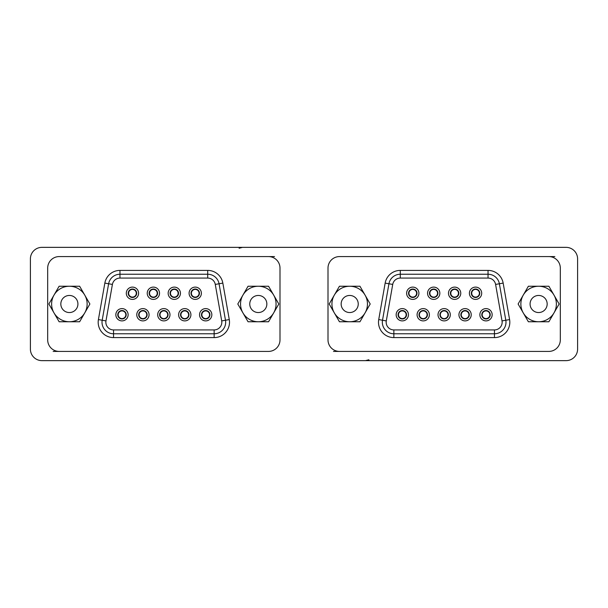 <?xml version="1.0" encoding="UTF-8"?>
<svg xmlns="http://www.w3.org/2000/svg" width="608" height="608" viewBox="0 0 608 608"><rect width="100%" height="100%" fill="white"/><g stroke="black" fill="none" stroke-linecap="round" stroke-linejoin="round"><path stroke-width="0.91" d="M221.821 322.24A7.684 7.684 0 0 1 214.145 329.924L113.536 329.924A7.684 7.684 0 0 1 105.974 320.91L112.404 284.43A7.684 7.684 0 0 1 119.966 278.076L207.708 278.076A7.684 7.684 0 0 1 215.278 284.43L221.707 320.91A7.684 7.684 0 0 1 221.821 322.24A7.684 7.684 0 0 0 221.707 320.91L215.278 284.43A7.684 7.684 0 0 0 207.708 278.076L119.966 278.076A7.684 7.684 0 0 0 112.404 284.43L105.974 320.91A7.684 7.684 0 0 0 113.536 329.924L214.145 329.924A7.684 7.684 0 0 0 221.821 322.24M274.527 256.576L59.196 256.576A11.522 11.522 0 0 0 47.682 268.098L47.682 339.902A11.522 11.522 0 0 0 59.196 351.424L268.478 351.424A11.522 11.522 0 0 0 279.999 339.902L279.999 268.098A11.522 11.522 0 0 0 268.478 256.576L274.527 256.576M53.154 351.424L59.196 351.424L53.154 351.424M113.536 337.6A15.36 15.36 0 0 1 98.412 319.572L104.842 283.092A15.36 15.36 0 0 1 119.966 270.4L207.708 270.4A15.36 15.36 0 0 1 222.84 283.092L229.269 319.572A15.36 15.36 0 0 1 214.145 337.6L113.536 337.6L113.536 333.762A11.522 11.522 0 0 1 102.19 320.241L108.627 283.761A11.522 11.522 0 0 1 119.966 274.238L207.708 274.238A11.522 11.522 0 0 1 219.055 283.761L225.492 320.241A11.522 11.522 0 0 1 214.145 333.762L113.536 333.762A11.522 11.522 0 0 1 102.19 320.241L105.974 320.91M229.269 319.572L225.492 320.241A11.522 11.522 0 0 1 214.145 333.762L214.145 329.924M112.404 284.43L108.627 283.761A11.522 11.522 0 0 1 119.966 274.238L119.966 278.076M207.708 270.4L207.708 274.238A11.522 11.522 0 0 1 219.055 283.761L215.278 284.43M205.413 318.964L205.443 318.584A3.838 3.838 0 0 1 201.856 314.754A3.838 3.838 0 0 1 205.694 310.908A3.838 3.838 0 0 1 209.54 314.754A3.838 3.838 0 0 1 205.952 318.584L205.975 318.964M184.49 318.964L184.513 318.584A3.838 3.838 0 0 1 180.926 314.754A3.838 3.838 0 0 1 184.771 310.908A3.838 3.838 0 0 1 188.609 314.754A3.838 3.838 0 0 1 185.022 318.584L185.052 318.964M163.56 318.964L163.582 318.584A3.838 3.838 0 0 1 160.003 314.754A3.838 3.838 0 0 1 163.841 310.908A3.838 3.838 0 0 1 167.679 314.754A3.838 3.838 0 0 1 164.099 318.584L164.122 318.964M142.629 318.964L142.66 318.584A3.838 3.838 0 0 1 139.072 314.754A3.838 3.838 0 0 1 142.91 310.908A3.838 3.838 0 0 1 146.748 314.754A3.838 3.838 0 0 1 143.169 318.584L143.192 318.964M121.699 318.964L121.729 318.584A3.838 3.838 0 0 1 118.142 314.754A3.838 3.838 0 0 1 121.988 310.908A3.838 3.838 0 0 1 125.826 314.754A3.838 3.838 0 0 1 122.238 318.584L122.269 318.964M195.51 289.036L195.487 289.416A3.838 3.838 0 0 1 199.074 293.246A3.838 3.838 0 0 1 195.229 297.092A3.838 3.838 0 0 1 191.391 293.246A3.838 3.838 0 0 1 194.978 289.416L194.948 289.036M126.304 293.246A6.141 6.141 0 0 1 132.445 287.105A6.141 6.141 0 0 1 138.594 293.246A6.141 6.141 0 0 1 132.445 299.394A6.141 6.141 0 0 1 126.304 293.246M136.671 293.246A4.226 4.226 0 0 0 132.445 289.02A4.226 4.226 0 0 0 128.227 293.246A4.226 4.226 0 0 0 132.445 297.472A4.226 4.226 0 0 0 136.671 293.246M147.235 293.246A6.141 6.141 0 0 1 153.376 287.105A6.141 6.141 0 0 1 159.516 293.246A6.141 6.141 0 0 1 153.376 299.394A6.141 6.141 0 0 1 147.235 293.246M157.601 293.246A4.226 4.226 0 0 0 153.376 289.02A4.226 4.226 0 0 0 149.15 293.246A4.226 4.226 0 0 0 153.376 297.472A4.226 4.226 0 0 0 157.601 293.246M168.158 293.246A6.141 6.141 0 0 1 174.306 287.105A6.141 6.141 0 0 1 180.447 293.246A6.141 6.141 0 0 1 174.306 299.394A6.141 6.141 0 0 1 168.158 293.246M178.532 293.246A4.226 4.226 0 0 0 174.306 289.02A4.226 4.226 0 0 0 170.08 293.246A4.226 4.226 0 0 0 174.306 297.472A4.226 4.226 0 0 0 178.532 293.246M189.088 293.246A6.141 6.141 0 0 1 195.229 287.105A6.141 6.141 0 0 1 201.377 293.246A6.141 6.141 0 0 1 195.229 299.394A6.141 6.141 0 0 1 189.088 293.246M199.454 293.246A4.226 4.226 0 0 0 195.229 289.02A4.226 4.226 0 0 0 191.011 293.246A4.226 4.226 0 0 0 195.229 297.472A4.226 4.226 0 0 0 199.454 293.246M115.839 314.754A6.141 6.141 0 0 1 121.988 308.606A6.141 6.141 0 0 1 128.128 314.754A6.141 6.141 0 0 1 121.988 320.895A6.141 6.141 0 0 1 115.839 314.754M126.206 314.754A4.226 4.226 0 0 0 121.988 310.528A4.226 4.226 0 0 0 117.762 314.754A4.226 4.226 0 0 0 121.988 318.98A4.226 4.226 0 0 0 126.206 314.754M136.77 314.754A6.141 6.141 0 0 1 142.91 308.606A6.141 6.141 0 0 1 149.059 314.754A6.141 6.141 0 0 1 142.91 320.895A6.141 6.141 0 0 1 136.77 314.754M147.136 314.754A4.226 4.226 0 0 0 142.91 310.528A4.226 4.226 0 0 0 138.685 314.754A4.226 4.226 0 0 0 142.91 318.98A4.226 4.226 0 0 0 147.136 314.754M157.692 314.754A6.141 6.141 0 0 1 163.841 308.606A6.141 6.141 0 0 1 169.982 314.754A6.141 6.141 0 0 1 163.841 320.895A6.141 6.141 0 0 1 157.692 314.754M168.066 314.754A4.226 4.226 0 0 0 163.841 310.528A4.226 4.226 0 0 0 159.615 314.754A4.226 4.226 0 0 0 163.841 318.98A4.226 4.226 0 0 0 168.066 314.754M178.623 314.754A6.141 6.141 0 0 1 184.771 308.606A6.141 6.141 0 0 1 190.912 314.754A6.141 6.141 0 0 1 184.771 320.895A6.141 6.141 0 0 1 178.623 314.754M188.989 314.754A4.226 4.226 0 0 0 184.771 310.528A4.226 4.226 0 0 0 180.546 314.754A4.226 4.226 0 0 0 184.771 318.98A4.226 4.226 0 0 0 188.989 314.754M199.553 314.754A6.141 6.141 0 0 1 205.694 308.606A6.141 6.141 0 0 1 211.842 314.754A6.141 6.141 0 0 1 205.694 320.895A6.141 6.141 0 0 1 199.553 314.754M209.92 314.754A4.226 4.226 0 0 0 205.694 310.528A4.226 4.226 0 0 0 201.468 314.754A4.226 4.226 0 0 0 205.694 318.98A4.226 4.226 0 0 0 209.92 314.754M174.587 289.036L174.557 289.416A3.838 3.838 0 0 1 178.144 293.246A3.838 3.838 0 0 1 174.306 297.092A3.838 3.838 0 0 1 170.46 293.246A3.838 3.838 0 0 1 174.048 289.416L174.025 289.036M153.657 289.036L153.634 289.416A3.838 3.838 0 0 1 157.214 293.246A3.838 3.838 0 0 1 153.376 297.092A3.838 3.838 0 0 1 149.538 293.246A3.838 3.838 0 0 1 153.117 289.416L153.094 289.036M132.726 289.036L132.704 289.416A3.838 3.838 0 0 1 136.291 293.246A3.838 3.838 0 0 1 132.445 297.092A3.838 3.838 0 0 1 128.607 293.246A3.838 3.838 0 0 1 132.194 289.416L132.164 289.036M250.906 299.729A8.542 8.542 0 0 0 254.03 311.402A8.542 8.542 0 0 0 265.704 308.271A8.542 8.542 0 0 0 262.572 296.598A8.542 8.542 0 0 0 250.906 299.729M258.301 286.239A17.761 17.761 0 0 1 273.684 312.877A17.761 17.761 0 0 1 242.926 312.877A17.761 17.761 0 0 1 258.301 286.239L268.561 286.239L278.814 304L268.561 321.761L248.049 321.761L237.796 304L248.049 286.239L258.301 286.239M502.147 322.24A7.684 7.684 0 0 1 494.464 329.924L393.855 329.924A7.684 7.684 0 0 1 386.293 320.91L392.722 284.43A7.684 7.684 0 0 1 400.292 278.076L488.034 278.076A7.684 7.684 0 0 1 495.596 284.43L502.026 320.91A7.684 7.684 0 0 1 502.147 322.24A7.684 7.684 0 0 0 502.026 320.91L495.596 284.43A7.684 7.684 0 0 0 488.034 278.076L400.292 278.076A7.684 7.684 0 0 0 392.722 284.43L386.293 320.91A7.684 7.684 0 0 0 393.855 329.924L494.464 329.924A7.684 7.684 0 0 0 502.147 322.24M554.846 256.576L339.522 256.576A11.522 11.522 0 0 0 328.001 268.098L328.001 339.902A11.522 11.522 0 0 0 339.522 351.424L548.804 351.424A11.522 11.522 0 0 0 560.318 339.902L560.318 268.098A11.522 11.522 0 0 0 548.804 256.576L554.846 256.576M333.473 351.424L339.522 351.424L333.473 351.424M393.855 337.6A15.36 15.36 0 0 1 378.731 319.572L385.16 283.092A15.36 15.36 0 0 1 400.292 270.4L488.034 270.4A15.36 15.36 0 0 1 503.158 283.092L509.588 319.572A15.36 15.36 0 0 1 494.464 337.6L393.855 337.6L393.855 333.762A11.522 11.522 0 0 1 382.508 320.241L388.945 283.761A11.522 11.522 0 0 1 400.292 274.238L488.034 274.238A11.522 11.522 0 0 1 499.373 283.761L505.81 320.241A11.522 11.522 0 0 1 494.464 333.762L393.855 333.762A11.522 11.522 0 0 1 382.508 320.241L386.293 320.91M509.588 319.572L505.81 320.241A11.522 11.522 0 0 1 494.464 333.762L494.464 329.924M392.722 284.43L388.945 283.761A11.522 11.522 0 0 1 400.292 274.238L400.292 278.076M502.026 320.91L505.81 320.241L499.373 283.761L495.596 284.43M485.731 318.964L485.762 318.584A3.838 3.838 0 0 1 482.174 314.754A3.838 3.838 0 0 1 486.012 310.908A3.838 3.838 0 0 1 489.858 314.754A3.838 3.838 0 0 1 486.271 318.584L486.301 318.964M464.808 318.964L464.831 318.584A3.838 3.838 0 0 1 461.252 314.754A3.838 3.838 0 0 1 465.09 310.908A3.838 3.838 0 0 1 468.928 314.754A3.838 3.838 0 0 1 465.34 318.584L465.371 318.964M443.878 318.964L443.901 318.584A3.838 3.838 0 0 1 440.321 314.754A3.838 3.838 0 0 1 444.159 310.908A3.838 3.838 0 0 1 447.997 314.754A3.838 3.838 0 0 1 444.418 318.584L444.44 318.964M422.948 318.964L422.978 318.584A3.838 3.838 0 0 1 419.391 314.754A3.838 3.838 0 0 1 423.229 310.908A3.838 3.838 0 0 1 427.074 314.754A3.838 3.838 0 0 1 423.487 318.584L423.51 318.964M402.025 318.964L402.048 318.584A3.838 3.838 0 0 1 398.46 314.754A3.838 3.838 0 0 1 402.306 310.908A3.838 3.838 0 0 1 406.144 314.754A3.838 3.838 0 0 1 402.557 318.584L402.587 318.964M475.836 289.036L475.806 289.416A3.838 3.838 0 0 1 479.393 293.246A3.838 3.838 0 0 1 475.555 297.092A3.838 3.838 0 0 1 471.709 293.246A3.838 3.838 0 0 1 475.296 289.416L475.274 289.036M406.623 293.246A6.141 6.141 0 0 1 412.771 287.105A6.141 6.141 0 0 1 418.912 293.246A6.141 6.141 0 0 1 412.771 299.394A6.141 6.141 0 0 1 406.623 293.246M416.989 293.246A4.226 4.226 0 0 0 412.771 289.02A4.226 4.226 0 0 0 408.546 293.246A4.226 4.226 0 0 0 412.771 297.472A4.226 4.226 0 0 0 416.989 293.246M427.553 293.246A6.141 6.141 0 0 1 433.694 287.105A6.141 6.141 0 0 1 439.842 293.246A6.141 6.141 0 0 1 433.694 299.394A6.141 6.141 0 0 1 427.553 293.246M437.92 293.246A4.226 4.226 0 0 0 433.694 289.02A4.226 4.226 0 0 0 429.468 293.246A4.226 4.226 0 0 0 433.694 297.472A4.226 4.226 0 0 0 437.92 293.246M448.484 293.246A6.141 6.141 0 0 1 454.624 287.105A6.141 6.141 0 0 1 460.765 293.246A6.141 6.141 0 0 1 454.624 299.394A6.141 6.141 0 0 1 448.484 293.246M458.85 293.246A4.226 4.226 0 0 0 454.624 289.02A4.226 4.226 0 0 0 450.399 293.246A4.226 4.226 0 0 0 454.624 297.472A4.226 4.226 0 0 0 458.85 293.246M469.406 293.246A6.141 6.141 0 0 1 475.555 287.105A6.141 6.141 0 0 1 481.696 293.246A6.141 6.141 0 0 1 475.555 299.394A6.141 6.141 0 0 1 469.406 293.246M479.773 293.246A4.226 4.226 0 0 0 475.555 289.02A4.226 4.226 0 0 0 471.329 293.246A4.226 4.226 0 0 0 475.555 297.472A4.226 4.226 0 0 0 479.773 293.246M396.158 314.754A6.141 6.141 0 0 1 402.306 308.606A6.141 6.141 0 0 1 408.447 314.754A6.141 6.141 0 0 1 402.306 320.895A6.141 6.141 0 0 1 396.158 314.754M406.532 314.754A4.226 4.226 0 0 0 402.306 310.528A4.226 4.226 0 0 0 398.08 314.754A4.226 4.226 0 0 0 402.306 318.98A4.226 4.226 0 0 0 406.532 314.754M417.088 314.754A6.141 6.141 0 0 1 423.229 308.606A6.141 6.141 0 0 1 429.377 314.754A6.141 6.141 0 0 1 423.229 320.895A6.141 6.141 0 0 1 417.088 314.754M427.454 314.754A4.226 4.226 0 0 0 423.229 310.528A4.226 4.226 0 0 0 419.011 314.754A4.226 4.226 0 0 0 423.229 318.98A4.226 4.226 0 0 0 427.454 314.754M438.018 314.754A6.141 6.141 0 0 1 444.159 308.606A6.141 6.141 0 0 1 450.308 314.754A6.141 6.141 0 0 1 444.159 320.895A6.141 6.141 0 0 1 438.018 314.754M448.385 314.754A4.226 4.226 0 0 0 444.159 310.528A4.226 4.226 0 0 0 439.934 314.754A4.226 4.226 0 0 0 444.159 318.98A4.226 4.226 0 0 0 448.385 314.754M458.941 314.754A6.141 6.141 0 0 1 465.09 308.606A6.141 6.141 0 0 1 471.23 314.754A6.141 6.141 0 0 1 465.09 320.895A6.141 6.141 0 0 1 458.941 314.754M469.315 314.754A4.226 4.226 0 0 0 465.09 310.528A4.226 4.226 0 0 0 460.864 314.754A4.226 4.226 0 0 0 465.09 318.98A4.226 4.226 0 0 0 469.315 314.754M479.872 314.754A6.141 6.141 0 0 1 486.012 308.606A6.141 6.141 0 0 1 492.161 314.754A6.141 6.141 0 0 1 486.012 320.895A6.141 6.141 0 0 1 479.872 314.754M490.238 314.754A4.226 4.226 0 0 0 486.012 310.528A4.226 4.226 0 0 0 481.794 314.754A4.226 4.226 0 0 0 486.012 318.98A4.226 4.226 0 0 0 490.238 314.754M454.906 289.036L454.883 289.416A3.838 3.838 0 0 1 458.462 293.246A3.838 3.838 0 0 1 454.624 297.092A3.838 3.838 0 0 1 450.786 293.246A3.838 3.838 0 0 1 454.366 289.416L454.343 289.036M433.975 289.036L433.952 289.416A3.838 3.838 0 0 1 437.54 293.246A3.838 3.838 0 0 1 433.694 297.092A3.838 3.838 0 0 1 429.856 293.246A3.838 3.838 0 0 1 433.443 289.416L433.413 289.036M413.052 289.036L413.022 289.416A3.838 3.838 0 0 1 416.609 293.246A3.838 3.838 0 0 1 412.771 297.092A3.838 3.838 0 0 1 408.926 293.246A3.838 3.838 0 0 1 412.513 289.416L412.49 289.036M61.978 299.729A8.542 8.542 0 0 0 65.102 311.402A8.542 8.542 0 0 0 76.775 308.271A8.542 8.542 0 0 0 73.652 296.598A8.542 8.542 0 0 0 61.978 299.729M69.373 286.239A17.761 17.761 0 0 1 84.755 312.877A17.761 17.761 0 0 1 53.998 312.877A17.761 17.761 0 0 1 69.373 286.239L79.633 286.239L89.885 304L79.633 321.761L59.12 321.761L48.868 304L59.12 286.239L69.373 286.239M232.233 256.576L268.478 256.576L232.233 256.576M375.767 351.424L339.522 351.424L375.767 351.424M566.078 247.357L41.922 247.357A11.522 11.522 0 0 0 30.4 258.879L30.4 349.121A11.522 11.522 0 0 0 41.922 360.643L566.078 360.643A11.522 11.522 0 0 0 577.6 349.121L577.6 258.879A11.522 11.522 0 0 0 566.078 247.357M342.296 299.729A8.542 8.542 0 0 0 345.428 311.402A8.542 8.542 0 0 0 357.094 308.271A8.542 8.542 0 0 0 353.97 296.598A8.542 8.542 0 0 0 342.296 299.729M349.699 286.239A17.761 17.761 0 0 1 365.074 312.877A17.761 17.761 0 0 1 334.316 312.877A17.761 17.761 0 0 1 349.699 286.239L359.951 286.239L370.204 304L359.951 321.761L339.439 321.761L329.186 304L339.439 286.239L349.699 286.239M531.225 299.729A8.542 8.542 0 0 0 534.348 311.402A8.542 8.542 0 0 0 546.022 308.271A8.542 8.542 0 0 0 542.898 296.598A8.542 8.542 0 0 0 531.225 299.729M538.627 286.239A17.761 17.761 0 0 1 554.002 312.877A17.761 17.761 0 0 1 523.245 312.877A17.761 17.761 0 0 1 538.627 286.239L548.88 286.239L559.132 304L548.88 321.761L528.367 321.761L518.115 304L528.367 286.239L538.627 286.239M113.536 333.762L113.536 329.924M207.708 274.238L207.708 278.076M225.492 320.241L221.707 320.91M119.966 270.4L119.966 274.238M108.627 283.761L104.842 283.092M102.19 320.241L98.412 319.572M222.84 283.092L219.055 283.761M214.145 333.762L214.145 337.6M393.855 333.762L393.855 329.924M488.034 270.4L488.034 278.076M488.034 274.238A11.522 11.522 0 0 1 499.373 283.761L503.158 283.092M400.292 270.4L400.292 274.238M388.945 283.761L385.16 283.092M382.508 320.241L378.731 319.572M494.464 333.762L494.464 337.6M239.111 248.239L242.189 247.441M368.889 359.761L365.811 360.559"/></g></svg>
